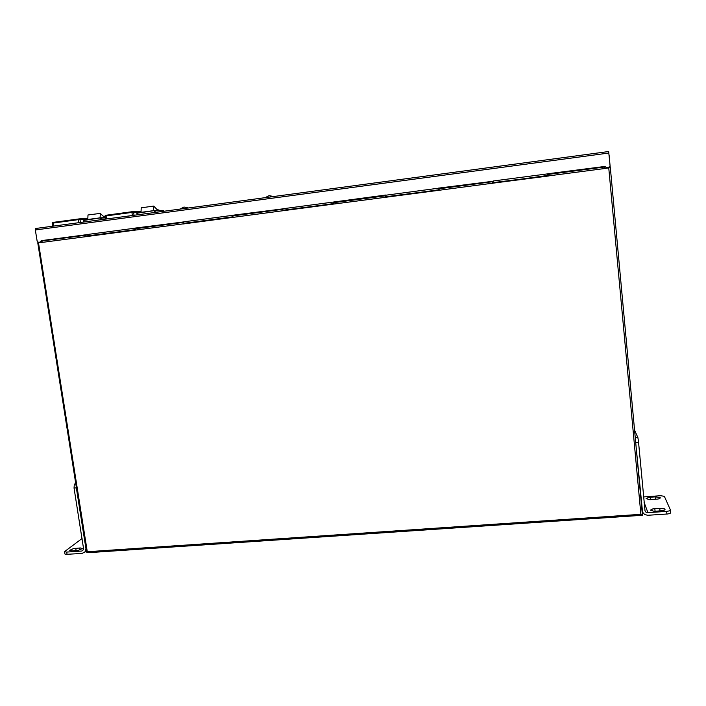 <?xml version="1.0" encoding="UTF-8"?>
<svg xmlns="http://www.w3.org/2000/svg" width="706" height="706" viewBox="0 0 706 706"><rect width="100%" height="100%" fill="white"/><g stroke="black" fill="none" stroke-linecap="round" stroke-linejoin="round"><path stroke-width="1.06" d="M183.692 223.652L183.878 222.972M233.059 215.859L282.418 209.232L282.241 210.847L183.136 223.987L183.295 222.011M135.931 228.638L183.613 222.258M282.656 210.653L282.285 208.976M385.582 197.133L385.247 195.421M385.379 195.818L334.044 202.437L385.352 195.818L385.335 197.309L333.929 204.06L334.017 202.578L385.379 195.818M492.717 183.348L492.409 181.31M492.55 181.716L439.097 188.617L492.55 181.716L492.647 183.216L439.132 190.241L439.097 188.749L492.55 181.716M88.462 236.157L88.691 235.663M42.369 240.949L88.091 234.939L87.747 236.386L41.981 242.387L41.981 241.531L42.369 240.949L88.038 234.551M42.431 240.949L88.224 234.798M183.119 223.855L135.587 230.103L135.561 229.221L135.879 228.647L183.357 222.399M232.83 217.333L233.033 215.859L282.374 209.373M548.474 174.25L604.177 166.89L548.509 174.356L604.204 167.022L604.451 168.54L548.686 175.856L548.562 173.914L548.677 175.997L492.647 183.216M608.757 167.375L610.293 167.657L642.292 513.809L641.78 514.171L640.88 514.321L608.793 167.816L604.451 168.54M640.871 515.345L640.88 514.321L87.306 551.739L88.065 552.604M87.306 551.739L86.494 551.571L37.771 242.82L38.459 242.723L87.306 551.739M232.839 216.151L232.406 215.551M184.187 223.228L183.525 221.816L231.983 215.427L232.583 216.866L184.381 223.564M184.213 223.228L232.627 216.883L184.275 223.352M333.779 203.937L333.338 202.234M283.203 210.22L282.674 208.755L333.064 202.119L333.523 203.602L283.371 210.556M283.221 210.22L333.559 203.637L283.265 210.353M438.647 190.17L438.223 188.131L493.062 181.221L438.391 188.387M438.7 189.958L386.173 196.683L385.794 195.174L438.241 188.264L438.541 189.808L386.323 197.036M135.755 228.718L135.287 228.329M88.921 235.742L88.126 234.374L134.767 228.232L135.499 229.626L89.124 236.069M88.947 235.742L135.543 229.635M72.224 223.608L73.459 223.44M73.865 223.387L75.683 223.149M127.618 216.168L129.427 215.93M126.4 216.336L127.115 216.239M40.851 242.414L41.778 240.649L88.153 234.516L41.213 240.684L40.242 242.105L40.816 242.061L38.486 242.335L37.127 241.223L35.318 229.785L35.741 228.506L608.634 151.561L610.063 165.786L608.643 167.446L606.463 167.737L604.971 166.448L547.75 173.738M547.847 175.829L493.353 182.598L493.132 181.036L547.759 173.844L547.9 175.432L493.485 182.96M655.08 496.856L660.189 497.571L659.951 498.392L657.983 499.063L649.661 499.68L646.114 498.639L648.479 497.439L655.08 496.856L655.309 499.363M661.584 510.879L654.303 511.32M659.748 508.302L664.893 508.955L665.017 509.847L662.802 510.694L654.144 511.32L650.438 510.182L652.882 508.894L659.748 508.302L659.986 510.915M635.515 440.535L642.531 512.212L644.596 514.436L647.596 515.309L667.797 513.95L670.162 513.324L670.674 512.591M635.753 442.671L638.586 442.441L638.542 441.991L637.827 437.543L635.259 437.755M643.598 496.909L660.472 495.727L664.311 496.283L670.462 510.023L669.403 510.897L666.685 511.382L666.923 514.03M638.586 442.441L644.993 510.906L645.911 512.097L647.623 512.671L666.685 511.382M77.642 550.503L74.624 550.786M72.18 550.954L69.682 550.283L73.318 548.641L80.281 547.98L82.223 548.518L78.578 550.318L72.18 550.954M75.71 483.407L74.271 484.519L74.024 487.996L76.301 487.811L76.204 486.505M74.024 487.996L83.626 549.233L81.887 551.033L66.426 552.083L64.528 551.642L64.926 554.051L65.693 554.395L82.09 553.407L85.011 551.898L85.929 548.73L76.301 487.811M64.528 551.642L82.028 538.519M153.626 210.662L153.74 206.099L156.953 209.453L160.015 210.45M153.74 206.099L141.174 207.802L141.032 212.356M100.12 217.863L100.314 213.344L102.829 215.886L105.3 217.236M100.314 213.344L88.012 215.012L87.8 219.531M105.723 215.33L132.481 211.694L133.584 212.224L131.907 212.4L132.737 211.668L141.041 211.509M132.375 215.533L131.907 212.4L105.22 216.054M106.377 219.019L106.05 215.259L132.04 211.747M52.721 222.496L78.745 218.948L79.999 219.46L78.295 219.637L78.993 218.922L87.818 218.631L79.425 218.895M78.763 222.734L78.295 219.637L52.235 223.202M53.329 226.149L53.012 222.425L78.445 218.992M136.92 213.23L154.658 210.538L137.096 212.894L137.538 214.836M137.167 214.889L136.876 213.247L137.123 214.898M154.385 212.577L154.137 210.9L154.667 210.538L163.721 210.679L154.685 210.538M83.555 220.413L100.914 217.775L83.74 220.078L84.138 222.011M83.811 222.055L83.502 220.431L83.758 222.063M100.631 219.795L100.376 218.145L100.914 217.775L105.362 217.642L100.914 217.775M188.599 207.979L184.001 207.07L179.871 209.152M273.716 196.55L269.092 195.615L264.891 197.733M105.582 219.134L105.132 215.789L106.05 215.259M52.588 226.247L52.12 222.946L53.012 222.425M642.257 513.924L642.416 515.239L640.933 515.345M87.729 552.63L86.812 552.692L86.662 551.695M333.929 204.06L282.241 210.847M439.132 190.241L385.335 197.309M135.587 230.103L87.747 236.386M41.981 242.387L38.459 242.723M37.974 242.793L37.815 241.796M610.258 167.657L609.084 154.985M547.759 173.844L604.883 166.501L606.463 167.737M385.785 195.068L333.064 202.119M282.7 208.923L232.097 215.286M183.551 221.975L134.872 228.091M608.74 167.401L606.56 167.684M40.242 242.105L38.486 242.335M41.213 240.684L41.778 240.649M438.523 190.188L386.217 196.824M183.419 221.958L134.908 228.347M282.559 208.905L232.133 215.551M385.679 195.333L333.214 202.234M634.544 430.033L637.827 437.543M75.004 483.469L75.657 483.072M135.552 229.759L89.018 235.866M608.89 153.061L35.335 229.935M547.909 175.582L493.379 182.748M650.605 499.672L650.376 497.192M655.089 511.25L654.859 508.638M644.093 502.213L647.887 512.662M76.124 550.601L75.754 548.28M79.981 549.93L79.672 548.006M67.061 554.413L66.682 552.066M81.719 551.051L83.52 549.674M141.032 212.082L133.584 212.224L134.043 215.304M133.028 211.659L141.041 211.518M87.8 219.195L79.999 219.46L80.466 222.505M155.205 212.462L154.967 210.82L163.686 210.67L163.774 211.315L163.721 210.679M100.446 217.819L83.97 220.043M101.47 219.681L101.223 218.057L105.406 217.925M183.366 222.399L135.879 228.647M282.382 209.373L233.024 215.868M642.292 513.827L610.293 167.657M87.906 552.674L640.907 515.406M35.724 228.515L608.643 151.561M670.462 510.067L670.7 512.706M642.01 510.844L642.213 511.426M84.314 552.577L86.397 550.971M154.199 210.582L137.352 212.85"/></g></svg>

